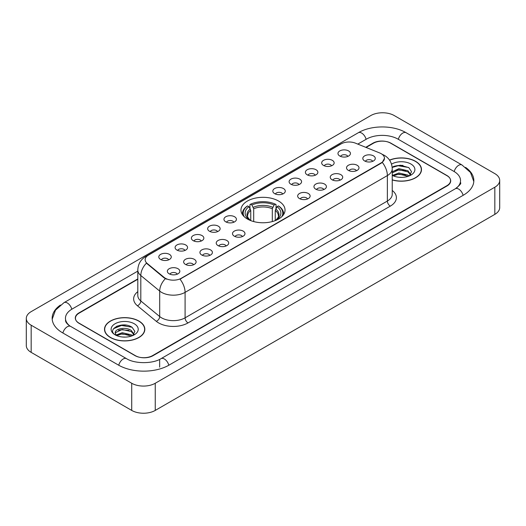 <?xml version="1.0" encoding="UTF-8"?>
<svg xmlns="http://www.w3.org/2000/svg" width="526" height="526" viewBox="0 0 526 526"><rect width="100%" height="100%" fill="white"/><g stroke="black" fill="none" stroke-linecap="round" stroke-linejoin="round"><path stroke-width="0.79" d="M278.583 201.044A22.039 12.723 0 0 0 254.564 198.282A22.039 12.723 0 0 0 240.961 210.038A22.039 12.723 0 0 0 247.417 219.033A22.039 12.723 0 0 0 271.436 221.794A22.039 12.723 0 0 0 285.039 210.038A22.039 12.723 0 0 0 278.583 201.044M323.51 165.427A6.24 3.603 180 0 1 322.267 164.408A6.24 3.603 180 0 1 324.338 159.937A6.24 3.603 180 0 1 332.327 160.338A6.24 3.603 180 0 1 333.563 164.408A6.24 3.603 180 0 1 323.51 165.427M331.571 165.802A3.741 2.163 0 0 0 330.565 164.75A3.741 2.163 0 0 0 326.876 164.204A3.741 2.163 0 0 0 324.266 165.802M307.217 174.836A6.24 3.603 180 0 1 305.981 173.817A6.24 3.603 180 0 1 308.045 169.339A6.24 3.603 180 0 1 316.041 169.74A6.24 3.603 180 0 1 317.277 173.817A6.24 3.603 180 0 1 307.217 174.836M315.278 175.204A3.741 2.163 0 0 0 314.278 174.152A3.741 2.163 0 0 0 310.59 173.606A3.741 2.163 0 0 0 307.98 175.204M290.931 184.238A6.24 3.603 180 0 1 289.695 183.219A6.24 3.603 180 0 1 291.759 178.741A6.24 3.603 180 0 1 299.754 179.142A6.24 3.603 180 0 1 300.99 183.219A6.24 3.603 180 0 1 290.931 184.238M298.992 184.613A3.741 2.163 0 0 0 297.986 183.561A3.741 2.163 0 0 0 294.304 183.009A3.741 2.163 0 0 0 291.693 184.613M274.644 193.64A6.24 3.603 180 0 1 273.408 192.621A6.24 3.603 180 0 1 275.473 188.144A6.24 3.603 180 0 1 283.461 188.551A6.24 3.603 180 0 1 284.704 192.621A6.24 3.603 180 0 1 274.644 193.64M282.705 194.015A3.741 2.163 0 0 0 281.699 192.963A3.741 2.163 0 0 0 278.011 192.417A3.741 2.163 0 0 0 275.4 194.015M225.779 221.854A6.24 3.603 180 0 1 224.543 220.835A6.24 3.603 180 0 1 226.607 216.357A6.24 3.603 180 0 1 234.596 216.758A6.24 3.603 180 0 1 235.839 220.835A6.24 3.603 180 0 1 225.779 221.854M233.84 222.228A3.741 2.163 0 0 0 232.834 221.176A3.741 2.163 0 0 0 229.145 220.624A3.741 2.163 0 0 0 226.535 222.228M209.493 231.256A6.24 3.603 180 0 1 208.25 230.237A6.24 3.603 180 0 1 210.321 225.766A6.24 3.603 180 0 1 218.31 226.167A6.24 3.603 180 0 1 219.546 230.237A6.24 3.603 180 0 1 209.493 231.256M217.554 231.631A3.741 2.163 0 0 0 216.548 230.579A3.741 2.163 0 0 0 212.859 230.033A3.741 2.163 0 0 0 210.249 231.631M193.2 240.658A6.24 3.603 180 0 1 191.964 239.639A6.24 3.603 180 0 1 194.028 235.168A6.24 3.603 180 0 1 202.023 235.569A6.24 3.603 180 0 1 203.26 239.639A6.24 3.603 180 0 1 193.2 240.658M201.261 241.033A3.741 2.163 0 0 0 200.255 239.981A3.741 2.163 0 0 0 196.573 239.435A3.741 2.163 0 0 0 193.963 241.033M176.914 250.067A6.24 3.603 180 0 1 175.677 249.048A6.24 3.603 180 0 1 177.742 244.57A6.24 3.603 180 0 1 185.731 244.971A6.24 3.603 180 0 1 186.973 249.048A6.24 3.603 180 0 1 176.914 250.067M184.974 250.435A3.741 2.163 0 0 0 183.969 249.383A3.741 2.163 0 0 0 180.28 248.837A3.741 2.163 0 0 0 177.67 250.435M160.627 259.469A6.24 3.603 180 0 1 159.385 258.45A6.24 3.603 180 0 1 161.456 253.973A6.24 3.603 180 0 1 169.444 254.374A6.24 3.603 180 0 1 170.68 258.45A6.24 3.603 180 0 1 160.627 259.469M168.688 259.844A3.741 2.163 0 0 0 167.682 258.792A3.741 2.163 0 0 0 163.994 258.24A3.741 2.163 0 0 0 161.383 259.844M339.796 156.025A6.24 3.603 180 0 1 338.56 155.006A6.24 3.603 180 0 1 340.624 150.528A6.24 3.603 180 0 1 348.613 150.936A6.24 3.603 180 0 1 349.856 155.006A6.24 3.603 180 0 1 339.796 156.025M347.857 156.4A3.741 2.163 0 0 0 346.851 155.348A3.741 2.163 0 0 0 343.162 154.802A3.741 2.163 0 0 0 340.559 156.4M348.35 170.371A6.24 3.603 180 0 1 347.114 169.352A6.24 3.603 180 0 1 349.179 164.875A6.24 3.603 180 0 1 357.174 165.276A6.24 3.603 180 0 1 358.41 169.352A6.24 3.603 180 0 1 348.35 170.371M356.411 170.74A3.741 2.163 0 0 0 355.405 169.688A3.741 2.163 0 0 0 351.723 169.142A3.741 2.163 0 0 0 349.113 170.74M332.064 179.774A6.24 3.603 180 0 1 330.828 178.755A6.24 3.603 180 0 1 332.892 174.277A6.24 3.603 180 0 1 340.881 174.678A6.24 3.603 180 0 1 342.124 178.755A6.24 3.603 180 0 1 332.064 179.774M340.125 180.148A3.741 2.163 0 0 0 339.119 179.096A3.741 2.163 0 0 0 335.43 178.544A3.741 2.163 0 0 0 332.82 180.148M315.778 189.176A6.24 3.603 180 0 1 314.535 188.157A6.24 3.603 180 0 1 316.606 183.686A6.24 3.603 180 0 1 324.595 184.087A6.24 3.603 180 0 1 325.831 188.157A6.24 3.603 180 0 1 315.778 189.176M323.838 189.551A3.741 2.163 0 0 0 322.832 188.499A3.741 2.163 0 0 0 319.144 187.953A3.741 2.163 0 0 0 316.534 189.551M299.485 198.578A6.24 3.603 180 0 1 298.249 197.559A6.24 3.603 180 0 1 300.313 193.088A6.24 3.603 180 0 1 308.308 193.489A6.24 3.603 180 0 1 309.544 197.559A6.24 3.603 180 0 1 299.485 198.578M307.546 198.953A3.741 2.163 0 0 0 306.546 197.901A3.741 2.163 0 0 0 302.858 197.355A3.741 2.163 0 0 0 300.247 198.953M234.333 236.194A6.24 3.603 180 0 1 233.097 235.175A6.24 3.603 180 0 1 235.161 230.704A6.24 3.603 180 0 1 243.157 231.105A6.24 3.603 180 0 1 244.393 235.175A6.24 3.603 180 0 1 234.333 236.194M242.394 236.569A3.741 2.163 0 0 0 241.388 235.516A3.741 2.163 0 0 0 237.706 234.971A3.741 2.163 0 0 0 235.096 236.569M218.047 245.603A6.24 3.603 180 0 1 216.811 244.583A6.24 3.603 180 0 1 218.875 240.106A6.24 3.603 180 0 1 226.864 240.507A6.24 3.603 180 0 1 228.106 244.583A6.24 3.603 180 0 1 218.047 245.603M226.108 245.971A3.741 2.163 0 0 0 225.102 244.919A3.741 2.163 0 0 0 221.413 244.373A3.741 2.163 0 0 0 218.803 245.971M201.76 255.005A6.24 3.603 180 0 1 200.518 253.986A6.24 3.603 180 0 1 202.582 249.508A6.24 3.603 180 0 1 210.578 249.909A6.24 3.603 180 0 1 211.814 253.986A6.24 3.603 180 0 1 201.76 255.005M209.815 255.38A3.741 2.163 0 0 0 208.815 254.328A3.741 2.163 0 0 0 205.127 253.775A3.741 2.163 0 0 0 202.517 255.38M185.468 264.407A6.24 3.603 180 0 1 184.231 263.388A6.24 3.603 180 0 1 186.296 258.917A6.24 3.603 180 0 1 194.291 259.318A6.24 3.603 180 0 1 195.527 263.388A6.24 3.603 180 0 1 185.468 264.407M193.529 264.782A3.741 2.163 0 0 0 192.523 263.73A3.741 2.163 0 0 0 188.841 263.184A3.741 2.163 0 0 0 186.23 264.782M169.181 273.809A6.24 3.603 180 0 1 167.945 272.797A6.24 3.603 180 0 1 170.01 268.319A6.24 3.603 180 0 1 177.998 268.72A6.24 3.603 180 0 1 179.241 272.797A6.24 3.603 180 0 1 169.181 273.809M177.242 274.184A3.741 2.163 0 0 0 176.236 273.132A3.741 2.163 0 0 0 172.548 272.586A3.741 2.163 0 0 0 169.937 274.184M364.643 160.963A6.24 3.603 180 0 1 363.4 159.943A6.24 3.603 180 0 1 365.471 155.472A6.24 3.603 180 0 1 373.46 155.874A6.24 3.603 180 0 1 374.696 159.943A6.24 3.603 180 0 1 364.643 160.963M372.704 161.337A3.741 2.163 0 0 0 371.698 160.285A3.741 2.163 0 0 0 368.009 159.74A3.741 2.163 0 0 0 365.399 161.337M379.693 152.954A11.224 6.483 180 0 1 381.192 153.684A11.224 6.483 180 0 1 384.48 158.267A11.224 6.483 180 0 1 381.192 162.85L181.266 278.274A11.224 6.483 180 0 1 164.132 277.412L147.181 263.434A11.224 6.483 180 0 1 145.15 259.719A11.224 6.483 180 0 1 148.437 255.13L341.104 143.894A11.224 6.483 180 0 1 355.484 143.171L379.693 152.954M137.805 279.267L79.097 313.161A12.473 7.2 0 0 0 75.442 318.25A12.473 7.2 0 0 0 79.097 323.345L134.958 355.596A12.473 7.2 0 0 0 152.599 355.596L446.903 185.678A12.473 7.2 0 0 0 450.558 180.589A12.473 7.2 0 0 0 446.903 175.493L391.042 143.243A12.473 7.2 0 0 0 373.401 143.243L366.096 147.458M456.39 188.098A22.454 12.966 0 0 0 460.539 180.589A22.454 12.966 0 0 0 453.958 171.423L398.097 139.173A22.454 12.966 0 0 0 366.346 139.173L357.798 144.104M137.805 271.114L72.042 309.084A22.454 12.966 0 0 0 65.461 318.25A22.454 12.966 0 0 0 69.61 325.758M131.724 383.263A16.635 9.599 0 0 0 155.242 383.263L494.828 187.21A16.635 9.599 0 0 0 499.7 180.418A16.635 9.599 0 0 0 494.828 173.626L394.276 115.575A16.635 9.599 0 0 0 370.758 115.575L31.172 311.635A16.635 9.599 0 0 0 26.3 318.421A16.635 9.599 0 0 0 31.172 325.213L131.724 383.263L131.724 410.425A16.635 9.599 0 0 0 155.242 410.425L494.828 214.365A16.635 9.599 0 0 0 499.7 207.579L499.7 180.418M26.3 318.421L26.3 345.582A16.635 9.599 0 0 0 31.172 352.374L131.724 410.425M60.424 305.047A35.761 20.645 0 0 0 52.159 318.25A35.761 20.645 0 0 0 62.633 332.853L118.495 365.103A35.761 20.645 0 0 0 169.063 365.103L463.367 195.185A35.761 20.645 0 0 0 473.841 180.589A35.761 20.645 0 0 0 465.576 167.386M392.238 179.945A20.166 11.644 0 0 0 421.497 169.556A20.166 11.644 0 0 0 415.593 161.324A20.166 11.644 0 0 0 389.536 160.108M138.93 321.051A20.166 11.644 0 0 0 116.95 318.532A20.166 11.644 0 0 0 104.503 329.283A20.166 11.644 0 0 0 110.407 337.521A20.166 11.644 0 0 0 132.388 340.039A20.166 11.644 0 0 0 144.834 329.283A20.166 11.644 0 0 0 138.93 321.051M384.48 158.267L382.284 162.396L381.192 163.185L180.004 279.181A14.55 8.403 60 0 1 185.086 292.364A16.635 9.599 180 0 1 161.567 292.364A16.635 9.599 180 0 1 159.7 291.082L140.81 275.506A16.635 9.599 180 0 1 137.805 270.002L137.805 295.461A16.635 9.599 0 0 0 140.81 300.971L159.7 316.547A16.635 9.599 0 0 0 161.567 317.829A16.635 9.599 0 0 0 185.086 317.829L387.366 201.044A16.635 9.599 0 0 0 392.238 194.252L392.238 168.793A16.635 9.599 180 0 1 387.366 175.579A14.55 8.403 -120 0 0 382.284 162.396M166.65 279.181L164.132 277.906L146.425 263.158A14.55 9.731 129.5 0 0 140.81 275.506L140.81 300.971A4.155 2.781 -50.5 0 1 137.404 305.744A20.79 12.006 180 0 1 137.805 291.654M137.805 278.925L78.946 312.904A12.473 7.2 0 0 0 75.297 318A12.473 7.2 0 0 0 78.946 323.089L135.399 355.681A12.473 7.2 0 0 0 153.04 355.681L447.054 185.934A12.473 7.2 0 0 0 450.703 180.845A12.473 7.2 0 0 0 447.054 175.75L390.601 143.157A12.473 7.2 0 0 0 372.96 143.157L365.754 147.319M126.332 325.167A16.635 9.599 0 0 0 116.594 326.324M402.995 165.434A16.635 9.599 0 0 0 393.264 166.591M392.238 179.813A19.955 11.526 0 0 0 421.293 169.556A19.955 11.526 0 0 0 415.448 161.41A19.955 11.526 0 0 0 389.615 160.226M399.063 177.269L402.232 177.367M392.843 175.283L398.899 172.975L407.979 175.099L409.077 175.98M393.402 175.862L398.899 174.053L408.176 176.309M392.238 174.323A9.402 5.424 0 0 0 393.487 175.94M392.238 171.811L398.899 168.662L407.979 170.786L410.681 174.514M392.238 172.89L398.899 169.74L407.979 171.864L410.464 174.796M392.238 175.362A13.558 7.824 0 0 0 410.918 175.092A13.558 7.824 0 0 0 410.918 164.02A13.558 7.824 0 0 0 391.515 164.158M409.399 175.848L411.523 171.673L408.833 167.63L400.385 165.203L392.153 167.189M392.942 175.704L392.238 174.954M392.179 167.446L398.162 165.723L408.656 167.505M395.171 170.575L398.162 170.03L405.651 170.674M395.171 174.882L398.162 174.343L405.651 174.987M110.552 337.436A19.955 11.526 0 0 0 132.302 339.934A19.955 11.526 0 0 0 144.624 329.283A19.955 11.526 0 0 0 138.779 321.136A19.955 11.526 0 0 0 117.028 318.638A19.955 11.526 0 0 0 104.707 329.283A19.955 11.526 0 0 0 110.552 337.436M122.394 337.002L125.563 337.094M116.18 335.016L122.236 332.702L131.316 334.825L132.414 335.713M116.739 335.595L122.236 333.78L131.513 336.042M116.279 335.437L115.306 333.155A9.402 5.424 0 0 0 116.825 335.667M134.012 334.247L131.316 330.519C125.668 326.304 114.063 328.908 115.306 333.155L115.266 332.741M115.326 333.287L115.588 332.59L122.236 329.473L131.316 331.59L133.801 334.523M132.736 335.575L134.86 331.406L132.171 327.356C122.657 320.518 105.752 329.532 115.516 335.055L116.003 335.351M134.255 323.753A13.558 7.824 0 0 0 115.082 323.753A13.558 7.824 0 0 0 115.082 334.819A13.558 7.824 0 0 0 134.255 334.819A13.558 7.824 0 0 0 134.255 323.753M113.531 328.717L121.493 325.449L131.987 327.238M118.508 330.302L121.493 329.763L128.988 330.407M118.508 334.615L121.493 334.076L128.988 334.714M250.751 220.618L250.751 210.459L248.976 206.692A17.877 10.323 0 0 0 248.976 219.493L248.64 219.69M249.962 208.395L249.962 204.548L250.554 204.213A19.791 11.427 0 0 1 275.446 204.213L274.085 204.995A17.877 10.323 0 0 0 251.915 204.995L253.69 208.763L253.69 221.571M272.31 221.571L272.31 208.763L274.085 204.995M244.215 216.686A19.791 11.427 0 0 1 247.614 205.909L247.023 206.245A20.626 11.907 0 0 0 242.374 213.773A20.626 11.907 0 0 0 242.427 214.595M275.446 204.213L276.038 204.548L276.038 208.395M247.614 205.909L248.976 206.692M251.915 204.995L250.554 204.213M248.976 219.493L250.606 220.558M283.573 214.595A20.626 11.907 0 0 0 283.626 213.773A20.626 11.907 0 0 0 278.977 206.245L278.385 205.909A19.791 11.427 0 0 1 281.785 216.686M277.36 219.69L277.024 219.493A17.877 10.323 0 0 0 277.024 206.692L278.385 205.909M275.394 220.558L277.024 219.493M277.024 206.692L275.249 210.459L275.249 220.618M147.181 263.434L147.181 263.927M164.132 277.412L164.132 277.906M181.266 278.274L181.266 278.609M381.192 162.85L381.192 163.185M168.813 365.248A6.654 3.84 -120 0 0 164.362 358.988A6.654 3.84 -120 0 0 161.035 358.66C152.849 363.953 134.702 363.953 126.523 358.66L70.662 326.409C69.997 326.166 66.756 323.957 65.737 321.616L65.461 320.288M118.744 365.248A6.654 3.84 -60 0 1 123.196 358.988A6.654 3.84 -60 0 1 126.523 358.66M62.883 332.997A6.654 3.84 -60 0 1 67.335 326.738A6.654 3.84 -60 0 1 70.662 326.409M52.192 319.19L55.506 310.143L64.008 302.647A6.654 3.84 60 0 1 67.335 302.976A6.654 3.84 60 0 1 71.792 309.235M64.008 302.647L358.318 132.73A6.654 3.84 60 0 1 361.638 133.058A6.654 3.84 60 0 1 366.096 139.311M358.318 132.73C371.29 125.01 393.152 125.01 406.131 132.73A6.654 3.84 120 0 0 402.804 133.058A6.654 3.84 120 0 0 398.346 139.311M473.808 181.523L470.494 172.475L461.992 164.98A6.654 3.84 120 0 0 458.665 165.309A6.654 3.84 120 0 0 454.208 171.568M463.117 195.33A6.654 3.84 -120 0 0 458.665 189.077A6.654 3.84 -120 0 0 455.338 188.749L161.035 358.66M155.242 410.425L155.242 383.263M31.172 352.374L31.172 325.213M494.828 214.365L494.828 187.21M159.654 367.141L159.654 359.672M188.025 322.918A4.155 2.4 60 0 1 185.086 317.829L185.086 292.364L387.366 175.579L387.366 201.044A4.155 2.4 60 0 0 390.305 206.133L188.025 322.918A20.79 12.006 180 0 1 158.628 322.918A20.79 12.006 180 0 1 156.294 321.32L137.404 305.744M392.238 168.793C391.955 162.81 389.325 158.326 384.355 155.341L382.251 154.315A14.55 6.818 112 0 0 382.06 154.243M147.201 255.984A14.55 8.403 -120 0 0 145.689 256.55C140.718 259.535 138.088 264.019 137.805 270.002M145.689 256.55L339.881 144.433A14.55 8.403 60 0 1 340.986 143.966M165.374 278.675A14.55 9.731 129.5 0 0 159.7 291.082L159.7 316.547A4.155 2.781 -50.5 0 1 156.294 321.32M392.238 190.445A20.79 12.006 180 0 1 390.305 206.133M250.751 210.459A15.385 8.883 0 0 0 247.614 215.831C247.194 216.62 248.121 218.112 250.389 220.309M272.31 208.763A15.385 8.883 0 0 0 253.69 208.763M250.317 209.006A15.99 9.231 0 0 0 250.317 220.256M272.744 207.31A15.99 9.231 0 0 0 253.256 207.31M275.683 220.256A15.99 9.231 0 0 0 275.683 209.006M275.611 220.309C277.879 218.119 278.806 216.627 278.385 215.831A15.385 8.883 0 0 0 275.249 210.459M460.539 182.627C461.466 183.298 459.731 185.336 455.338 188.749M406.131 132.73L461.992 164.98M339.881 144.433L342.551 143.19M421.293 171.22L421.293 169.556M144.624 330.953L144.624 329.283M104.707 330.953L104.707 329.283M242.374 214.523L242.374 213.773M283.626 214.523L283.626 213.773"/></g></svg>
